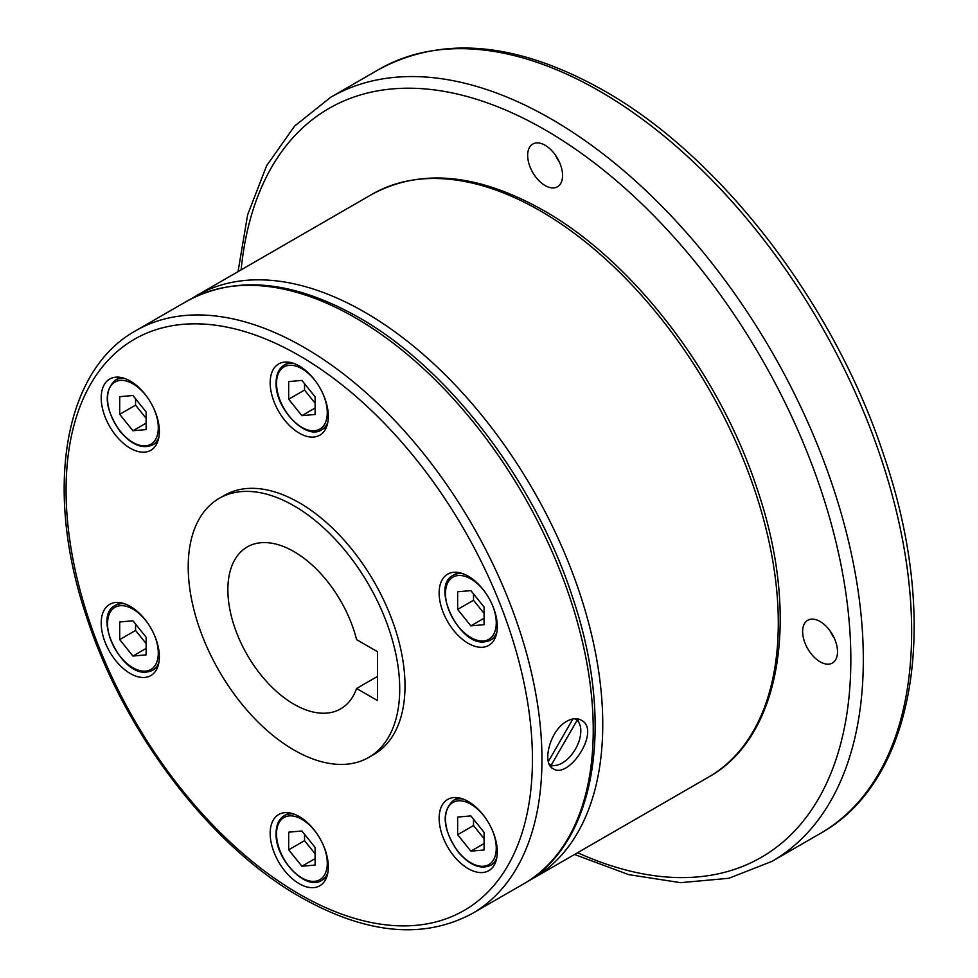 <?xml version="1.0" encoding="UTF-8"?>
<svg xmlns="http://www.w3.org/2000/svg" width="978" height="978" viewBox="0 0 978 978"><rect width="100%" height="100%" fill="white"/><g stroke="black" fill="none" stroke-linecap="round" stroke-linejoin="round"><path stroke-width="1.47" d="M566.763 721.299C572.228 718.28 577.044 717.901 581.201 720.15C601.556 729.906 568.976 779.857 553.157 768.72C541.555 763.512 549.954 730.15 566.763 721.299M219.182 498.389L224.475 495.333A149.548 86.345 60 0 1 299.256 502.741A149.548 86.345 60 0 1 396.958 634.539A149.548 86.345 60 0 1 374.024 754.368L368.743 757.424A149.548 86.345 -120 0 0 391.665 637.583A149.548 86.345 -120 0 0 293.962 505.797A149.548 86.345 -120 0 0 219.182 498.389A149.548 86.345 -120 0 0 196.26 618.23A149.548 86.345 -120 0 0 293.962 750.016A149.548 86.345 -120 0 0 368.743 757.424M293.962 551.592A93.472 53.961 60 0 1 356.579 639.636L377.508 651.715L377.508 700.566L356.579 688.488A93.472 53.961 60 0 1 340.699 708.854A93.472 53.961 60 0 1 293.962 704.233A93.472 53.961 60 0 1 232.898 621.861A93.472 53.961 60 0 1 247.226 546.959A93.472 53.961 60 0 1 293.962 551.592M377.508 676.397L356.579 688.488M443.034 612.008A41.125 23.741 60 0 1 447.655 574.147A41.125 23.741 60 0 1 493.401 607.509A41.125 23.741 60 0 1 488.78 645.382A41.125 23.741 60 0 1 443.034 612.008M299.256 433.144A41.125 23.741 60 0 1 272.385 396.897A41.125 23.741 60 0 1 278.693 363.938A41.125 23.741 60 0 1 299.256 365.98A41.125 23.741 60 0 1 326.114 402.227A41.125 23.741 60 0 1 319.818 435.173A41.125 23.741 60 0 1 299.256 433.144M155.465 445.98A41.125 23.741 60 0 1 150.844 450.271A41.125 23.741 60 0 1 112.58 431.078A41.125 23.741 60 0 1 105.098 383.327A41.125 23.741 60 0 1 109.719 379.036A41.125 23.741 60 0 1 147.984 398.229A41.125 23.741 60 0 1 155.465 445.98M155.465 637.705A41.125 23.741 60 0 1 150.844 675.566A41.125 23.741 60 0 1 105.098 642.204A41.125 23.741 60 0 1 109.719 604.331A41.125 23.741 60 0 1 155.465 637.705M299.256 816.569A41.125 23.741 60 0 1 326.114 852.816A41.125 23.741 60 0 1 319.818 885.762A41.125 23.741 60 0 1 299.256 883.733A41.125 23.741 60 0 1 272.385 847.486A41.125 23.741 60 0 1 278.693 814.527A41.125 23.741 60 0 1 299.256 816.569M443.034 803.733A41.125 23.741 60 0 1 447.655 799.442A41.125 23.741 60 0 1 485.919 818.635A41.125 23.741 60 0 1 493.401 866.386A41.125 23.741 60 0 1 488.78 870.677A41.125 23.741 60 0 1 450.516 851.483A41.125 23.741 60 0 1 443.034 803.733M820.077 621.495A24.682 14.242 60 0 1 836.19 643.243A24.682 14.242 60 0 1 832.412 663.011A24.682 14.242 60 0 1 820.077 661.788A24.682 14.242 60 0 1 803.953 640.052A24.682 14.242 60 0 1 807.73 620.272A24.682 14.242 60 0 1 820.077 621.495M527.668 155.343A24.682 14.242 60 0 1 532.778 144.047A24.682 14.242 60 0 1 551.8 150.661A24.682 14.242 60 0 1 562.57 175.49A24.682 14.242 60 0 1 557.46 186.786A24.682 14.242 60 0 1 538.438 180.172A24.682 14.242 60 0 1 527.668 155.343M555.198 154.793A24.682 14.242 -120 0 0 559.367 162.006M830.151 631.018A24.682 14.242 -120 0 0 834.32 638.231M572.912 718.94L548.352 761.483M549.147 763.94L551.225 765.138L577.13 720.273L574.856 718.867M551.225 765.138A26.174 15.11 120 0 0 575.394 749.172A26.174 15.11 120 0 0 577.13 720.273M550.174 765.847A28.044 16.186 120 0 0 554.269 765.517M578.976 722.718A28.044 16.186 120 0 0 577.069 718.781M470.87 851.153L484.086 849.98L484.086 832.351L470.87 815.909L457.643 817.082L457.643 834.711L470.87 851.153L484.086 843.525M457.643 834.711L473.511 825.554L484.086 838.708M473.511 819.197L473.511 825.554M301.896 866.251L315.112 865.065L315.112 847.449L301.896 830.994L288.681 832.18L288.681 849.809L301.896 866.251L315.112 858.623M288.681 849.809L304.537 840.652L315.112 853.806M304.537 834.283L304.537 840.652M119.707 639.6L132.922 656.042L146.138 654.869L146.138 637.24L132.922 620.798L119.707 621.984L119.707 639.6L135.563 630.443L146.138 643.597M135.563 624.086L135.563 630.443M132.922 656.042L146.138 648.414M119.707 414.305L132.922 430.748L146.138 429.574L146.138 411.946L132.922 395.503L119.707 396.689L119.707 414.305L135.563 405.149L146.138 418.303M135.563 398.792L135.563 405.149M132.922 430.748L146.138 423.119M288.681 399.22L301.896 415.662L315.112 414.476L315.112 396.848L301.896 380.405L288.681 381.591L288.681 399.22L304.537 390.063L315.112 403.217M301.896 415.662L315.112 408.034M304.537 383.694L304.537 390.063M484.086 624.685L484.086 607.057L470.87 590.614L457.643 591.788L457.643 609.416L470.87 625.859L484.086 624.685M470.87 625.859L484.086 618.23M457.643 609.416L473.511 600.26L484.086 613.414M473.511 593.903L473.511 600.26M820.285 833.476A441.188 254.72 -120 0 0 887.902 479.954A441.188 254.72 -120 0 0 599.685 91.174A441.188 254.72 -120 0 0 379.097 69.316L330.772 97.225A441.188 254.72 -120 0 1 551.36 119.072A441.188 254.72 -120 0 1 839.576 507.851A441.188 254.72 -120 0 1 771.948 861.386L820.285 833.476C916.031 780.493 940.726 622.057 884.21 456.567C835.078 305.478 721.813 157.275 604.098 90.734C518.083 42.164 443.083 35.025 379.097 69.316M577.619 852.694A432.362 249.622 -120 0 0 850.408 640.37A432.362 249.622 -120 0 0 545.125 129.878A432.362 249.622 -120 0 0 241.126 269.855M708.61 777.07A336.493 194.28 -120 0 0 760.187 507.423A336.493 194.28 -120 0 0 540.357 210.906A336.493 194.28 -120 0 0 372.117 194.231L196.566 295.588A336.493 194.28 -120 0 1 364.818 312.251A336.493 194.28 -120 0 1 584.648 608.781A336.493 194.28 -120 0 1 533.059 878.415L708.61 777.07C781.63 736.666 800.481 615.822 757.375 489.587C719.894 374.354 633.5 261.322 543.731 210.563C478.12 173.522 420.919 168.082 372.117 194.231M523.548 883.916A336.493 194.28 -120 0 0 575.125 614.27A336.493 194.28 -120 0 0 355.295 317.752A336.493 194.28 -120 0 0 187.055 301.077L135.759 330.698A336.493 194.28 -120 0 1 304.011 347.361A336.493 194.28 -120 0 1 523.841 643.879A336.493 194.28 -120 0 1 472.252 913.525L523.548 883.916C596.568 843.501 615.419 722.669 572.301 596.433C534.832 481.2 448.437 368.156 358.669 317.41C293.058 280.368 235.845 274.928 187.055 301.077M299.256 894.112A329.769 190.392 -120 0 0 532.435 759.478A329.769 190.392 -120 0 0 299.256 355.601A329.769 190.392 -120 0 0 66.076 490.235A329.769 190.392 -120 0 0 299.256 894.112M485.137 641.69A37.384 21.589 -120 0 0 490.614 640.003A37.384 21.589 -120 0 0 496.848 632.179M463.12 573.756A37.384 21.589 -120 0 0 458.706 573.56A37.384 21.589 -120 0 0 453.23 575.247C430.296 585.736 459.195 646.262 484.746 641.825L490.614 640.003L495.479 637.191M485.895 593.291A35.893 20.721 -120 0 0 458.181 575.529A35.893 20.721 -120 0 0 448.89 610.199A35.893 20.721 -120 0 0 483.56 640.945A35.893 20.721 -120 0 0 492.851 606.274A35.893 20.721 -120 0 0 491.323 602.692M326.518 426.995L321.652 429.807A37.384 21.589 -120 0 0 327.887 421.983M316.921 383.095A35.893 20.721 -120 0 0 301.896 368.73A35.893 20.721 -120 0 0 276.517 383.376A35.893 20.721 -120 0 0 301.896 427.337A35.893 20.721 -120 0 0 327.275 412.692A35.893 20.721 -120 0 0 322.349 392.496M125.184 378.645A37.384 21.589 -120 0 0 115.282 380.136L120.147 377.325M115.282 380.136C103.155 391.64 104.756 408.767 120.123 431.506C131.749 444.953 142.592 449.415 152.678 444.892A37.384 21.589 -120 0 0 156.883 441.005A37.384 21.589 -120 0 0 158.913 437.068M147.947 398.18A35.893 20.721 -120 0 0 145.612 395.075A35.893 20.721 -120 0 0 110.942 385.784A35.893 20.721 -120 0 0 120.233 431.176A35.893 20.721 -120 0 0 151.834 443.596A35.893 20.721 -120 0 0 153.375 407.594M125.184 603.939A37.384 21.589 -120 0 0 120.759 603.744A37.384 21.589 -120 0 0 115.282 605.431L120.147 602.619M147.201 671.886A37.384 21.589 -120 0 0 152.678 670.187A37.384 21.589 -120 0 0 158.913 662.375M147.947 623.475A35.893 20.721 -120 0 0 120.233 605.712A35.893 20.721 -120 0 0 110.942 640.382A35.893 20.721 -120 0 0 145.612 671.128A35.893 20.721 -120 0 0 153.375 632.888M294.146 814.148A37.384 21.589 -120 0 0 284.256 815.64C278.913 818.916 276.187 824.821 276.077 833.366C274.94 858.904 305.967 891.423 321.652 880.396A37.384 21.589 -120 0 0 327.887 872.572M316.921 833.684A35.893 20.721 -120 0 0 290.429 815.86A35.893 20.721 -120 0 0 276.517 833.977A35.893 20.721 -120 0 0 301.896 877.926A35.893 20.721 -120 0 0 327.275 863.281A35.893 20.721 -120 0 0 322.349 843.085M495.479 862.486L490.614 865.298A37.384 21.589 -120 0 0 494.819 861.398A37.384 21.589 -120 0 0 496.848 857.474M463.12 799.05A37.384 21.589 -120 0 0 453.23 800.542C441.09 812.046 442.704 829.161 458.071 851.911C469.684 865.359 480.54 869.821 490.614 865.298M485.895 818.586A35.893 20.721 -120 0 0 483.56 815.481A35.893 20.721 -120 0 0 448.89 806.19A35.893 20.721 -120 0 0 458.181 851.581A35.893 20.721 -120 0 0 492.851 860.872A35.893 20.721 -120 0 0 491.323 827.987M294.146 363.559A37.384 21.589 -120 0 0 284.256 365.038C278.913 368.327 276.187 374.232 276.077 382.777C274.94 408.315 305.967 440.834 321.652 429.807M574.526 854.479L628.573 874.601L680.529 882.669L728.867 878.281L771.948 861.386M528.242 881.056L533.059 878.415M135.759 330.698C62.739 371.102 43.888 491.934 87.005 618.169C124.475 733.402 210.869 846.447 300.649 897.193C366.261 934.235 423.462 939.687 472.252 913.525M115.282 605.431C92.36 615.92 121.26 676.446 146.81 672.008L152.678 670.187L157.544 667.387M289.121 812.828L284.256 815.64M458.095 797.73L453.23 800.542M326.518 877.584L321.652 880.396M157.544 442.093L152.678 444.892M289.121 362.239L284.256 365.038M458.095 572.436L453.23 575.247M191.871 298.449L196.566 295.588M238.033 271.652L247.63 214.793L266.615 165.747L294.598 126.076L330.772 97.225"/></g></svg>
